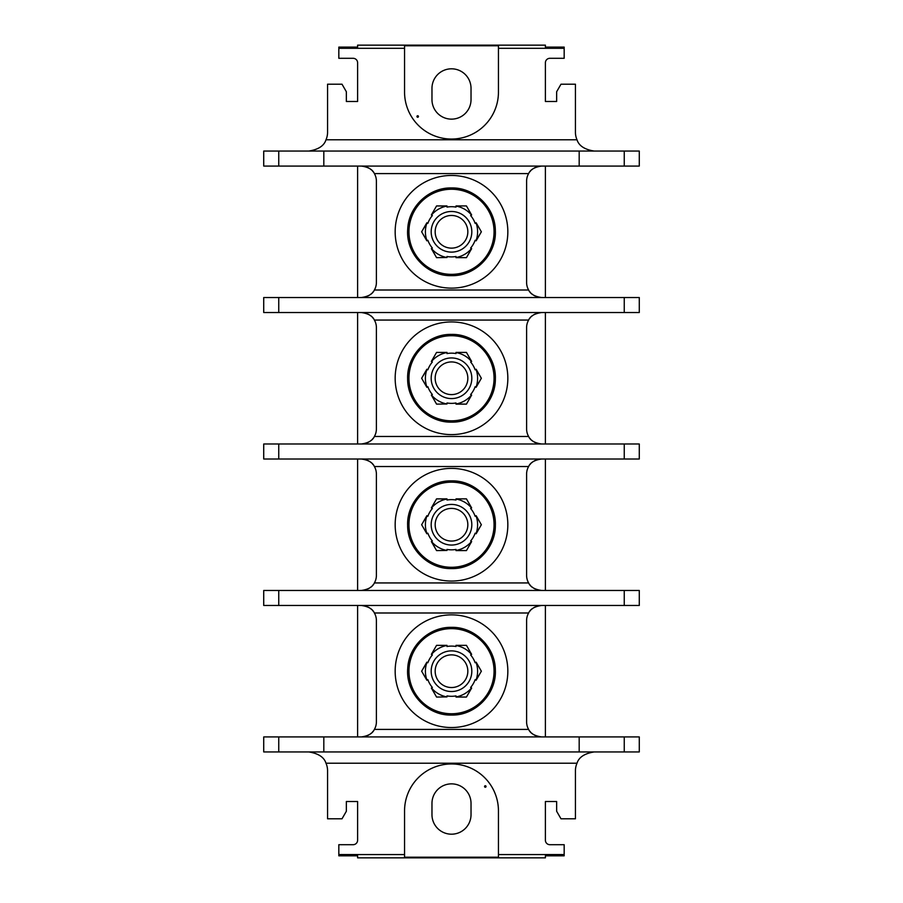 <?xml version="1.0" encoding="UTF-8"?>
<svg xmlns="http://www.w3.org/2000/svg" width="903" height="903" viewBox="0 0 903 903"><rect width="100%" height="100%" fill="white"/><g stroke="black" fill="none" stroke-linecap="round" stroke-linejoin="round"><path stroke-width="1.35" d="M308.792 751.939C318.364 753.441 324.098 757.199 325.994 763.216A18.782 18.782 0 0 1 327.563 770.722L327.563 818.795L342.011 818.795L346.346 811.278L346.346 801.514L357.611 801.514L357.611 840.196A4.504 4.504 0 0 1 353.107 844.7L338.828 844.7L338.828 855.818L357.611 855.818L357.611 857.85L545.389 857.85L545.389 855.818L564.172 855.818L564.172 844.7L549.893 844.7A4.504 4.504 0 0 1 545.389 840.196L545.389 801.514L556.654 801.514L556.654 811.278L560.989 818.795L575.437 818.795L575.437 770.722A18.782 18.782 0 0 1 577.006 763.216C578.902 757.199 584.636 753.441 594.208 751.939M338.828 48.299L338.828 47.103L357.611 47.103L357.611 45.15L545.389 45.15L545.389 47.103L564.172 47.103L564.172 48.299L498.445 48.299L498.445 92.095A46.945 46.945 0 0 1 451.5 139.039A46.945 46.945 0 0 1 404.555 92.095L404.555 48.299L338.828 48.299L338.828 58.3L353.107 58.3A4.504 4.504 0 0 1 357.611 62.804L357.611 101.486L346.346 101.486L346.346 91.722L342.011 84.205L327.563 84.205L327.563 132.278A18.782 18.782 0 0 1 325.994 139.784C324.098 145.801 318.364 149.559 308.792 151.061M357.611 166.073L357.611 297.527M357.611 312.54L357.611 443.994M357.611 459.006L357.611 590.46M357.611 605.473L357.611 736.927M357.611 801.514L357.611 809.032M357.611 93.968L357.611 101.486M338.828 854.565L404.555 854.565L404.555 810.905A46.945 46.945 0 0 1 451.5 763.961A46.945 46.945 0 0 1 498.445 810.905L498.445 854.565L564.172 854.565M498.445 854.565L498.445 857.195L404.555 857.195L404.555 854.565M484.55 786.49A0.756 0.756 0 0 1 485.295 785.745A0.756 0.756 0 0 1 486.051 786.49A0.756 0.756 0 0 1 485.295 787.247A0.756 0.756 0 0 1 484.55 786.49M431.973 803.399L431.973 814.664A19.527 19.527 0 0 0 451.5 834.191A19.527 19.527 0 0 0 471.027 814.664L471.027 803.399A19.527 19.527 0 0 0 451.5 783.86A19.527 19.527 0 0 0 431.973 803.399M545.389 605.473L545.389 736.927M545.389 459.006L545.389 590.46M545.389 312.54L545.389 443.994M545.389 166.073L545.389 297.527M594.208 151.061C584.636 149.559 578.902 145.801 577.006 139.784A18.782 18.782 0 0 1 575.437 132.278L575.437 84.205L560.989 84.205L556.654 91.722L556.654 101.486L545.389 101.486L545.389 62.804A4.504 4.504 0 0 1 549.893 58.3L564.172 58.3L564.172 48.299M545.389 809.032L545.389 801.514M545.389 101.486L545.389 93.968M639.279 751.939L579.184 751.939L579.184 736.927L639.279 736.927L639.279 751.939M278.745 736.927L278.745 751.939L263.721 751.939L263.721 736.927L579.184 736.927M278.745 751.939L579.184 751.939M323.816 751.939L323.816 736.927M529.847 731.216A15.024 15.024 0 0 0 530.625 732.13M531.54 733.022A15.024 15.024 0 0 0 532.589 733.891M533.786 734.703A15.024 15.024 0 0 0 535.129 735.437M536.608 736.058A15.024 15.024 0 0 0 538.211 736.532M539.892 736.825A15.024 15.024 0 0 0 541.631 736.927C534.734 735.956 530.4 733.462 528.627 729.41A15.024 15.024 0 0 1 526.607 721.903L526.607 620.496A15.024 15.024 0 0 1 528.627 612.99C530.4 608.938 534.734 606.444 541.631 605.473A15.024 15.024 0 0 0 539.892 605.574M538.211 605.868A15.024 15.024 0 0 0 536.608 606.342M535.129 606.963A15.024 15.024 0 0 0 533.786 607.696M532.589 608.509A15.024 15.024 0 0 0 531.54 609.378M530.625 610.27A15.024 15.024 0 0 0 529.847 611.184M278.745 605.473L263.721 605.473L263.721 590.46L639.279 590.46L639.279 605.473L278.745 605.473L278.745 590.46M363.108 605.574A15.024 15.024 0 0 0 361.369 605.473C368.266 606.444 372.6 608.938 374.373 612.99A15.024 15.024 0 0 1 376.393 620.496L376.393 721.903A15.024 15.024 0 0 1 374.373 729.41C372.6 733.462 368.266 735.956 361.369 736.927A15.024 15.024 0 0 0 363.108 736.825M364.789 736.532A15.024 15.024 0 0 0 366.392 736.058M367.871 735.437A15.024 15.024 0 0 0 369.214 734.703M370.411 733.891A15.024 15.024 0 0 0 371.46 733.022M372.375 732.13A15.024 15.024 0 0 0 373.153 731.216M373.153 611.184A15.024 15.024 0 0 0 372.375 610.27M371.46 609.378A15.024 15.024 0 0 0 370.411 608.509M369.214 607.696A15.024 15.024 0 0 0 367.871 606.963M366.392 606.342A15.024 15.024 0 0 0 364.789 605.868M395.164 671.2A56.336 56.336 0 0 0 451.5 727.536A56.336 56.336 0 0 0 507.836 671.2A56.336 56.336 0 0 0 451.5 614.864A56.336 56.336 0 0 0 395.164 671.2M471.637 654.37L466.433 645.34L471.637 654.37L470.632 654.946L471.637 654.37M475.147 662.757L476.141 662.17L475.147 662.757A25.103 25.103 0 0 0 470.632 654.946M476.141 680.23L481.355 671.2L476.016 680.151A26.097 26.097 0 0 0 476.016 662.249M470.632 687.454L471.637 688.03L470.632 687.454A25.103 25.103 0 0 0 475.147 679.643L476.016 680.151M471.513 687.962A26.097 26.097 0 0 1 456.004 696.913L466.433 697.06L456.004 697.06L456.004 695.897A25.103 25.103 0 0 1 446.996 695.897L446.996 696.913A26.097 26.097 0 0 1 431.487 687.962L436.567 697.06L431.363 688.03L432.368 687.454L431.487 687.962M432.368 687.454A25.103 25.103 0 0 1 427.853 679.643L426.984 680.151A26.097 26.097 0 0 1 426.984 662.249L427.853 662.757A25.103 25.103 0 0 1 432.368 654.946L431.487 654.438A26.097 26.097 0 0 1 446.996 645.487L436.567 645.34L446.996 645.34L446.996 646.503A25.103 25.103 0 0 1 456.004 646.503L456.004 645.34L466.433 645.34M476.141 662.17L481.355 671.2M471.637 688.03L466.433 697.06M456.004 696.913L456.004 695.897M426.859 662.17L421.645 671.2L426.984 662.249M431.363 654.37L436.567 645.34M446.996 645.487L446.996 646.503M456.004 645.487A26.097 26.097 0 0 1 471.513 654.438M426.984 680.151L427.853 679.643M431.487 654.438L432.368 654.946M431.182 671.2A20.317 20.317 0 0 0 451.5 691.517A20.317 20.317 0 0 0 471.817 671.2A20.317 20.317 0 0 0 451.5 650.882A20.317 20.317 0 0 0 431.182 671.2M436.567 697.06L446.996 696.913M426.859 680.23L421.645 671.2M435.167 671.2A16.333 16.333 0 0 0 451.5 687.533A16.333 16.333 0 0 0 467.833 671.2A16.333 16.333 0 0 0 451.5 654.867A16.333 16.333 0 0 0 435.167 671.2M529.847 584.749A15.024 15.024 0 0 0 530.625 585.663M531.54 586.555A15.024 15.024 0 0 0 532.589 587.424M533.786 588.237A15.024 15.024 0 0 0 535.129 588.97M536.608 589.591A15.024 15.024 0 0 0 538.211 590.065M539.892 590.359A15.024 15.024 0 0 0 541.631 590.46C534.734 589.49 530.4 586.995 528.627 582.943A15.024 15.024 0 0 1 526.607 575.437L526.607 474.03A15.024 15.024 0 0 1 528.627 466.524C530.4 462.471 534.734 459.977 541.631 459.006A15.024 15.024 0 0 0 539.892 459.108M363.108 459.108A15.024 15.024 0 0 0 361.369 459.006C368.266 459.977 372.6 462.471 374.373 466.524A15.024 15.024 0 0 1 376.393 474.03L376.393 575.437A15.024 15.024 0 0 1 374.373 582.943C372.6 586.995 368.266 589.49 361.369 590.46A15.024 15.024 0 0 0 363.108 590.359M364.789 590.065A15.024 15.024 0 0 0 366.392 589.591M367.871 588.97A15.024 15.024 0 0 0 369.214 588.237M370.411 587.424A15.024 15.024 0 0 0 371.46 586.555M372.375 585.663A15.024 15.024 0 0 0 373.153 584.749M373.153 464.718A15.024 15.024 0 0 0 372.375 463.803M371.46 462.912A15.024 15.024 0 0 0 370.411 462.043M369.214 461.23A15.024 15.024 0 0 0 367.871 460.496M366.392 459.875A15.024 15.024 0 0 0 364.789 459.401M278.745 459.006L263.721 459.006L263.721 443.994L639.279 443.994L639.279 459.006L278.745 459.006L278.745 443.994M538.211 459.401A15.024 15.024 0 0 0 536.608 459.875M535.129 460.496A15.024 15.024 0 0 0 533.786 461.23M532.589 462.043A15.024 15.024 0 0 0 531.54 462.912M530.625 463.803A15.024 15.024 0 0 0 529.847 464.718M529.847 438.282A15.024 15.024 0 0 0 530.625 439.197M531.54 440.088A15.024 15.024 0 0 0 532.589 440.957M533.786 441.77A15.024 15.024 0 0 0 535.129 442.504M536.608 443.125A15.024 15.024 0 0 0 538.211 443.599M539.892 443.892A15.024 15.024 0 0 0 541.631 443.994C534.734 443.023 530.4 440.529 528.627 436.476A15.024 15.024 0 0 1 526.607 428.97L526.607 327.563A15.024 15.024 0 0 1 528.627 320.057C530.4 316.005 534.734 313.51 541.631 312.54A15.024 15.024 0 0 0 539.892 312.641M538.211 312.935A15.024 15.024 0 0 0 536.608 313.409M535.129 314.03A15.024 15.024 0 0 0 533.786 314.763M532.589 315.576A15.024 15.024 0 0 0 531.54 316.445M530.625 317.337A15.024 15.024 0 0 0 529.847 318.251M278.745 312.54L263.721 312.54L263.721 297.527L639.279 297.527L639.279 312.54L278.745 312.54L278.745 297.527M363.108 312.641A15.024 15.024 0 0 0 361.369 312.54C368.266 313.51 372.6 316.005 374.373 320.057A15.024 15.024 0 0 1 376.393 327.563L376.393 428.97A15.024 15.024 0 0 1 374.373 436.476C372.6 440.529 368.266 443.023 361.369 443.994A15.024 15.024 0 0 0 363.108 443.892M364.789 443.599A15.024 15.024 0 0 0 366.392 443.125M367.871 442.504A15.024 15.024 0 0 0 369.214 441.77M370.411 440.957A15.024 15.024 0 0 0 371.46 440.088M372.375 439.197A15.024 15.024 0 0 0 373.153 438.282M373.153 318.251A15.024 15.024 0 0 0 372.375 317.337M371.46 316.445A15.024 15.024 0 0 0 370.411 315.576M369.214 314.763A15.024 15.024 0 0 0 367.871 314.03M366.392 313.409A15.024 15.024 0 0 0 364.789 312.935M395.164 378.267A56.336 56.336 0 0 0 451.5 434.603A56.336 56.336 0 0 0 507.836 378.267A56.336 56.336 0 0 0 451.5 321.931A56.336 56.336 0 0 0 395.164 378.267M471.637 361.437L466.433 352.407L471.637 361.437L470.632 362.013L471.637 361.437M475.147 369.824L476.141 369.237L475.147 369.824A25.103 25.103 0 0 0 470.632 362.013M476.141 387.297L481.355 378.267L476.016 387.218A26.097 26.097 0 0 0 476.016 369.316M470.632 394.521L471.637 395.096L470.632 394.521A25.103 25.103 0 0 0 475.147 386.71L476.016 387.218M471.513 395.029A26.097 26.097 0 0 1 456.004 403.98L466.433 404.126L456.004 404.126L456.004 402.964A25.103 25.103 0 0 1 446.996 402.964L446.996 403.98A26.097 26.097 0 0 1 431.487 395.029L436.567 404.126L431.363 395.096L432.368 394.521L431.487 395.029M432.368 394.521A25.103 25.103 0 0 1 427.853 386.71L426.984 387.218A26.097 26.097 0 0 1 426.984 369.316L427.853 369.824A25.103 25.103 0 0 1 432.368 362.013L431.487 361.505A26.097 26.097 0 0 1 446.996 352.554L436.567 352.407L446.996 352.407L446.996 353.57A25.103 25.103 0 0 1 456.004 353.57L456.004 352.407L466.433 352.407M476.141 369.237L481.355 378.267M471.637 395.096L466.433 404.126M456.004 403.98L456.004 402.964M426.859 369.237L421.645 378.267L426.984 369.316M431.363 361.437L436.567 352.407M446.996 352.554L446.996 353.57M456.004 352.554A26.097 26.097 0 0 1 471.513 361.505M426.984 387.218L427.853 386.71M431.487 361.505L432.368 362.013M431.182 378.267A20.317 20.317 0 0 0 451.5 398.584A20.317 20.317 0 0 0 471.817 378.267A20.317 20.317 0 0 0 451.5 357.949A20.317 20.317 0 0 0 431.182 378.267M436.567 404.126L446.996 403.98M426.859 387.297L421.645 378.267M435.167 378.267A16.333 16.333 0 0 0 451.5 394.6A16.333 16.333 0 0 0 467.833 378.267A16.333 16.333 0 0 0 451.5 361.934A16.333 16.333 0 0 0 435.167 378.267M529.847 291.816A15.024 15.024 0 0 0 530.625 292.73M531.54 293.622A15.024 15.024 0 0 0 532.589 294.491M533.786 295.304A15.024 15.024 0 0 0 535.129 296.037M536.608 296.658A15.024 15.024 0 0 0 538.211 297.132M539.892 297.426A15.024 15.024 0 0 0 541.631 297.527C534.734 296.556 530.4 294.062 528.627 290.01A15.024 15.024 0 0 1 526.607 282.504L526.607 181.097A15.024 15.024 0 0 1 528.627 173.59C530.4 169.538 534.734 167.044 541.631 166.073A15.024 15.024 0 0 0 539.892 166.175M363.108 166.175A15.024 15.024 0 0 0 361.369 166.073C368.266 167.044 372.6 169.538 374.373 173.59A15.024 15.024 0 0 1 376.393 181.097L376.393 282.504A15.024 15.024 0 0 1 374.373 290.01C372.6 294.062 368.266 296.556 361.369 297.527A15.024 15.024 0 0 0 363.108 297.426M373.153 171.784A15.024 15.024 0 0 0 372.375 170.87M371.46 169.978A15.024 15.024 0 0 0 370.411 169.109M369.214 168.297A15.024 15.024 0 0 0 367.871 167.563M366.392 166.942A15.024 15.024 0 0 0 364.789 166.468M364.789 297.132A15.024 15.024 0 0 0 366.392 296.658M367.871 296.037A15.024 15.024 0 0 0 369.214 295.304M370.411 294.491A15.024 15.024 0 0 0 371.46 293.622M372.375 292.73A15.024 15.024 0 0 0 373.153 291.816M278.745 151.061L278.745 166.073L263.721 166.073L263.721 151.061L639.279 151.061L639.279 166.073L579.184 166.073L579.184 151.061M278.745 166.073L579.184 166.073M538.211 166.468A15.024 15.024 0 0 0 536.608 166.942M535.129 167.563A15.024 15.024 0 0 0 533.786 168.297M532.589 169.109A15.024 15.024 0 0 0 531.54 169.978M530.625 170.87A15.024 15.024 0 0 0 529.847 171.784M404.555 48.299L404.555 45.782L498.445 45.782L498.445 48.299M418.45 116.51A0.756 0.756 0 0 1 417.705 117.255A0.756 0.756 0 0 1 416.949 116.51A0.756 0.756 0 0 1 417.705 115.753A0.756 0.756 0 0 1 418.45 116.51M471.027 99.601L471.027 88.336A19.527 19.527 0 0 0 451.5 68.809A19.527 19.527 0 0 0 431.973 88.336L431.973 99.601A19.527 19.527 0 0 0 451.5 119.14A19.527 19.527 0 0 0 471.027 99.601M323.816 166.073L323.816 151.061M395.164 231.8A56.336 56.336 0 0 0 451.5 288.136A56.336 56.336 0 0 0 507.836 231.8A56.336 56.336 0 0 0 451.5 175.464A56.336 56.336 0 0 0 395.164 231.8M471.637 214.97L466.433 205.94L471.637 214.97L470.632 215.546L471.637 214.97M475.147 223.357L476.141 222.77L475.147 223.357A25.103 25.103 0 0 0 470.632 215.546M476.141 240.83L481.355 231.8L476.016 240.751A26.097 26.097 0 0 0 476.016 222.849M470.632 248.054L471.637 248.63L470.632 248.054A25.103 25.103 0 0 0 475.147 240.243L476.016 240.751M471.513 248.562A26.097 26.097 0 0 1 456.004 257.513L466.433 257.66L456.004 257.66L456.004 256.497A25.103 25.103 0 0 1 446.996 256.497L446.996 257.513A26.097 26.097 0 0 1 431.487 248.562L436.567 257.66L431.363 248.63L432.368 248.054L431.487 248.562M432.368 248.054A25.103 25.103 0 0 1 427.853 240.243L426.984 240.751A26.097 26.097 0 0 1 426.984 222.849L427.853 223.357A25.103 25.103 0 0 1 432.368 215.546L431.487 215.038A26.097 26.097 0 0 1 446.996 206.087L436.567 205.94L446.996 205.94L446.996 207.103A25.103 25.103 0 0 1 456.004 207.103L456.004 205.94L466.433 205.94M476.141 222.77L481.355 231.8M471.637 248.63L466.433 257.66M456.004 257.513L456.004 256.497M426.859 222.77L421.645 231.8L426.984 222.849M431.363 214.97L436.567 205.94M446.996 206.087L446.996 207.103M456.004 206.087A26.097 26.097 0 0 1 471.513 215.038M426.984 240.751L427.853 240.243M431.487 215.038L432.368 215.546M431.182 231.8A20.317 20.317 0 0 0 451.5 252.118A20.317 20.317 0 0 0 471.817 231.8A20.317 20.317 0 0 0 451.5 211.483A20.317 20.317 0 0 0 431.182 231.8M436.567 257.66L446.996 257.513M426.859 240.83L421.645 231.8M435.167 231.8A16.333 16.333 0 0 0 451.5 248.133A16.333 16.333 0 0 0 467.833 231.8A16.333 16.333 0 0 0 451.5 215.467A16.333 16.333 0 0 0 435.167 231.8M395.164 524.733A56.336 56.336 0 0 0 451.5 581.069A56.336 56.336 0 0 0 507.836 524.733A56.336 56.336 0 0 0 451.5 468.397A56.336 56.336 0 0 0 395.164 524.733M471.637 507.904L466.433 498.874L471.637 507.904L470.632 508.479L471.637 507.904M475.147 516.29L476.141 515.703L475.147 516.29A25.103 25.103 0 0 0 470.632 508.479M476.141 533.763L481.355 524.733L476.016 533.684A26.097 26.097 0 0 0 476.016 515.782M470.632 540.987L471.637 541.563L470.632 540.987A25.103 25.103 0 0 0 475.147 533.176L476.016 533.684M471.513 541.495A26.097 26.097 0 0 1 456.004 550.446L466.433 550.593L456.004 550.593L456.004 549.43A25.103 25.103 0 0 1 446.996 549.43L446.996 550.446A26.097 26.097 0 0 1 431.487 541.495L436.567 550.593L431.363 541.563L432.368 540.987L431.487 541.495M432.368 540.987A25.103 25.103 0 0 1 427.853 533.176L426.984 533.684A26.097 26.097 0 0 1 426.984 515.782L427.853 516.29A25.103 25.103 0 0 1 432.368 508.479L431.487 507.971A26.097 26.097 0 0 1 446.996 499.02L436.567 498.874L446.996 498.874L446.996 500.036A25.103 25.103 0 0 1 456.004 500.036L456.004 498.874L466.433 498.874M476.141 515.703L481.355 524.733M471.637 541.563L466.433 550.593M456.004 550.446L456.004 549.43M426.859 515.703L421.645 524.733L426.984 515.782M431.363 507.904L436.567 498.874M446.996 499.02L446.996 500.036M456.004 499.02A26.097 26.097 0 0 1 471.513 507.971M426.984 533.684L427.853 533.176M431.487 507.971L432.368 508.479M431.182 524.733A20.317 20.317 0 0 0 451.5 545.051A20.317 20.317 0 0 0 471.817 524.733A20.317 20.317 0 0 0 451.5 504.416A20.317 20.317 0 0 0 431.182 524.733M436.567 550.593L446.996 550.446M426.859 533.763L421.645 524.733M435.167 524.733A16.333 16.333 0 0 0 451.5 541.066A16.333 16.333 0 0 0 467.833 524.733A16.333 16.333 0 0 0 451.5 508.4A16.333 16.333 0 0 0 435.167 524.733M325.994 763.216L577.006 763.216M624.255 736.927L624.255 751.939M528.627 612.99L374.373 612.99M374.373 729.41L528.627 729.41M451.5 713.754A42.554 42.554 0 0 1 408.946 671.2A42.554 42.554 0 0 1 451.5 628.646A42.554 42.554 0 0 1 494.054 671.2A42.554 42.554 0 0 1 451.5 713.754M374.373 582.943L528.627 582.943M528.627 466.524L374.373 466.524M528.627 320.057L374.373 320.057M374.373 436.476L528.627 436.476M451.5 420.821A42.554 42.554 0 0 1 408.946 378.267A42.554 42.554 0 0 1 451.5 335.713A42.554 42.554 0 0 1 494.054 378.267A42.554 42.554 0 0 1 451.5 420.821M528.627 173.59L374.373 173.59M374.373 290.01L528.627 290.01M577.006 139.784L325.994 139.784M624.255 151.061L624.255 166.073M451.5 274.354A42.554 42.554 0 0 1 408.946 231.8A42.554 42.554 0 0 1 451.5 189.246A42.554 42.554 0 0 1 494.054 231.8A42.554 42.554 0 0 1 451.5 274.354M624.255 297.527L624.255 312.54M624.255 443.994L624.255 459.006M451.5 567.287A42.554 42.554 0 0 1 408.946 524.733A42.554 42.554 0 0 1 451.5 482.179A42.554 42.554 0 0 1 494.054 524.733A42.554 42.554 0 0 1 451.5 567.287M624.255 590.46L624.255 605.473M451.5 627.337C429.06 626.806 408.607 646.017 407.727 668.446C405.492 692.804 427.04 715.752 451.5 715.063C475.441 715.707 496.74 693.73 495.341 669.823C495.183 646.875 474.436 626.772 451.5 627.337M451.5 334.403C427.808 333.771 406.643 355.274 407.637 378.955C407.422 402.151 428.315 422.717 451.5 422.13C474.685 422.717 495.578 402.151 495.363 378.955C496.357 355.274 475.192 333.771 451.5 334.403M451.5 187.937C429.06 187.406 408.607 206.618 407.727 229.046C405.492 253.404 427.04 276.352 451.5 275.663C475.441 276.307 496.74 254.341 495.341 230.423C495.183 207.476 474.436 187.372 451.5 187.937M451.5 480.87C427.808 480.238 406.643 501.741 407.637 525.422C407.422 548.618 428.315 569.183 451.5 568.597C474.685 569.183 495.578 548.618 495.363 525.422C496.357 501.741 475.192 480.238 451.5 480.87"/></g></svg>
